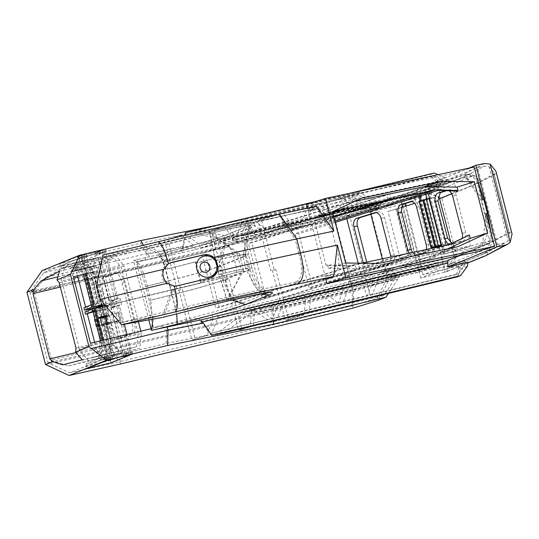 <?xml version="1.0" encoding="UTF-8"?>
<svg xmlns="http://www.w3.org/2000/svg" width="539" height="539" viewBox="0 0 539 539"><rect width="100%" height="100%" fill="white"/><g stroke="black" fill="none" stroke-linecap="round" stroke-linejoin="round"><path stroke-width="0.4" stroke-dasharray="2.69 2.02" d="M45.505 364.485L109.727 350.101L353.517 291.559L388.599 280.704L388.296 279.539L419.854 271.959L435.795 265.437L250.952 309.817L272.842 305.411L399.21 275.072L388.296 279.539L370.044 208.438L334.962 219.292L325.9 203.297L94.055 258.963L42.163 270.591M325.792 278.906L474.563 247.475L482.392 245.036L486.178 213.653M460.313 255.398L489.068 243.628L482.392 245.036M419.854 271.959L401.899 202.024L417.84 195.502L232.996 239.889L254.886 235.482L253.99 231.986L378.135 202.172L359.062 192.268L351.421 195.394L325.9 203.297M254.886 235.482L381.255 205.137L380.952 203.971L378.135 202.172M378.358 300.297L388.599 280.704L399.507 276.238L397.883 279.101L273.738 308.908L272.842 305.411M399.507 276.238L399.21 275.072M185.322 232.794L197.826 230.274L230.53 236.702L253.99 231.986L246.458 219.306L359.062 192.268M215.728 225.491L246.458 219.306M143.462 245.258L148.218 253.269L183.624 246.141L184.992 235.348M79.833 255.547L104.256 249.685L98.374 251.336L102.814 250.271L84.138 257.918L59.708 263.787L78.391 256.14L84.273 254.482L79.833 255.547L80.426 257.878L106.291 251.423L98.974 253.667L103.414 252.602L84.731 260.249L60.307 266.118L78.99 258.464L84.872 256.813L80.426 257.878M380.952 203.971L370.044 208.438L351.421 195.394M352.836 308.193L353.517 291.559L334.962 219.292L91.172 277.834L94.055 258.963M120.992 363.865L109.727 350.101L91.172 277.834L26.95 292.219M76.006 348.133L101.541 342.002L84.785 276.729L77.306 266.913L71.236 270.362L80.122 268.233L86.186 264.784L113.945 258.114L97.781 267.31L95.194 278.67L111.95 343.943L119.328 351.233L136.684 346.698L138.179 333.21L121.423 267.937L113.945 258.114M82.285 359.762L100.052 355.497L101.541 342.002M136.684 346.698L108.932 353.362L110.428 339.873L138.179 333.21M59.25 282.86L84.785 276.729M101.79 306.233L93.665 274.6L121.423 267.937M110.428 339.873L101.898 306.657M102.551 342.831L79.233 348.43L79.051 350.06L88.524 360.732L100.894 357.768L102.551 342.831L93.766 308.611M73.398 276.77L72.61 274.971L60.995 279.728L64.565 267.418L76.936 264.447L85.216 275.321L93.651 308.187M76.936 264.447L70.636 268.031L71.236 270.362M100.052 355.497L93.53 357.195L94.13 359.533L109.774 355.632L111.432 340.695L102.996 307.83L101.884 308.099L113.924 354.999L122.36 352.971L118.762 338.937L111.432 340.695M100.894 357.768L94.13 359.533M113.924 354.999L106.735 357.936L105.772 354.163L106.992 330.481L101.305 308.335L88.079 311.192L88.679 313.523M122.36 352.971L109.572 358.206L86.038 363.859L98.826 358.624L94.628 342.272M98.826 358.624L107.261 356.596L100.079 359.54L99.109 355.767L100.335 332.078L94.648 309.932M95.221 309.696L107.261 356.596M102.437 306.529L121.019 302.069L121.619 304.4L112.92 306.684L111.196 307.385L116.525 306.112L112.213 307.877L121.619 304.4M84.967 311.94L88.079 311.192M101.305 308.335L101.884 308.099M121.019 302.069L113.837 305.007L102.996 307.83L102.289 306.112M94.291 309.46A7.586 0.35 165.6 0 0 93.941 309.682A7.586 0.35 165.6 0 0 100.348 308.382A7.586 0.35 165.6 0 0 108.278 306.098A7.586 0.35 165.6 0 0 108.629 305.909A7.586 0.35 165.6 0 0 102.551 307.095A7.586 0.35 165.6 0 0 94.291 309.46M103.454 340.156L108.494 359.789M132.035 354.136L126.988 334.503M124.368 324.283L119.395 304.933M106.345 315.49L118.863 312.485L107.039 316.669M111.64 322.14L120.776 319.944L118.863 312.485M107.335 360.214L102.255 340.439M110.906 359.506L102.026 324.936L103.751 324.229L100.753 324.95L98.839 317.491L100.038 317.202L98.314 310.477L100.038 309.777L94.709 311.057M98.314 310.477L94.783 311.326M113.837 305.007L114.43 307.338M111.613 305.546L112.213 307.877M105.624 360.968L100.463 340.87M86.038 363.859L87.217 368.454M87.331 313.846L86.786 311.724M100.106 317.478L97.114 318.192L99.028 325.65L102.026 324.936M98.839 317.491L99.991 317.02M100.335 318.354L94.237 319.371L97.114 318.192M106.715 316.13L108.696 315.814L106.917 316.467M100.281 318.158L98.657 318.394L100.193 317.815M101.837 316.77L100.038 309.777M112.678 359.001L103.751 324.229M130.889 354.635L118.25 305.404M125.56 355.908L116.633 321.136L119.631 320.415L117.711 312.957M114.713 313.678L112.92 306.684M120.776 319.944L119.631 320.415M116.633 321.136L114.908 321.844L117.906 321.123L115.986 313.664M117.906 321.123L107.665 324.512L98.226 326.782L96.158 326.829L99.028 325.65M113.116 314.837L115.029 322.295M100.753 324.95L101.905 324.478M110.367 323.42L100.577 325.852L110.367 323.42M94.237 319.371L96.158 326.829M96.313 319.317L98.226 326.782M107.322 323.178L107.665 324.512M112.988 314.378L111.196 307.385M129.158 355.316L116.525 306.112M123.835 356.616L114.908 321.844M109.774 355.632L139.756 348.437L141.407 333.5L118.762 338.937L110.32 306.071M109.572 358.206L110.771 362.868M101.426 306.32L89.386 259.421L97.822 257.393L109.862 304.292L102.538 306.051L94.096 273.185L85.816 262.318L79.523 265.895L80.122 268.233M94.096 273.185L124.071 265.99L115.791 255.122L99.203 264.555L96.353 277.086L113.803 345.048L121.929 353.085L139.756 348.437M141.407 333.5L140.814 331.182M138.395 321.763L124.071 265.99M79.233 348.43L61.904 280.913L73.735 278.077M85.607 307.136L86.274 309.736M108.932 353.362L102.417 355.066L103.016 357.397M93.665 274.6L86.186 264.784M112.739 328.541A12.047 3.84 -103.5 0 0 119.146 338.782A12.047 3.84 -103.5 0 0 119.321 338.728L133.335 332.987A12.047 3.84 -103.5 0 0 133.935 319.863L124.361 282.564A12.047 3.84 -103.5 0 0 117.953 272.323A12.047 3.84 -103.5 0 0 117.772 272.384L103.764 278.117A12.047 3.84 -103.5 0 0 103.165 291.242L112.739 328.541L110.515 329.073A12.047 3.84 -103.5 0 0 116.923 339.314A12.047 3.84 -103.5 0 0 117.104 339.26L131.118 333.52A12.047 3.84 -103.5 0 0 131.718 320.395L122.137 283.096A12.047 3.84 -103.5 0 0 115.73 272.855A12.047 3.84 -103.5 0 0 115.555 272.916L101.541 278.65A12.047 3.84 -103.5 0 0 100.941 291.774L110.515 329.073M325.192 276.574L333.021 274.135C339.523 270.47 340.459 260.943 335.837 245.568L332.246 231.581L317.006 208.667L308.429 211.301L325.192 276.574L356.501 269.958L212.15 314.837L213.1 318.536L208.135 331.249L207.859 335.049L166.214 343.431L106.446 357.781L69.646 372.847L48.032 362.76L52.566 360.908L68.426 365.934L121.929 353.085M68.426 365.934L88.524 360.732M93.53 357.195L102.417 355.066M70.636 268.031L79.523 265.895M62.706 364.829L119.328 351.233M94.44 266.178L148.218 253.269L149.121 256.766L182.957 249.955L182.357 247.623L428.741 188.461L429.334 190.793L182.957 249.955M94.359 271.737L134.016 262.21L133.584 260.526L149.121 256.766M69.646 372.847L120.81 361.386L110.488 348.767L48.032 362.76L29.968 292.428L34.509 290.568L34.179 292.017L51.629 359.978L113.803 345.048M52.566 360.908L51.629 359.978M60.995 279.728L61.904 280.913M79.051 350.06L90.667 345.304L90.471 343.269M34.179 292.017L96.353 277.086M34.509 290.568L45.694 277.403L99.203 264.555M106.446 357.781L90.667 345.304M420.386 197.24L307.702 224.298L292.239 229.109L378.91 208.297L378.263 205.763L368.231 209.873L334.517 220.303L92.432 278.434L29.968 292.428L43.908 272.606L95.073 261.146L92.432 278.434L110.488 348.767L352.573 290.642L386.288 280.206L396.32 276.096L395.673 273.569L385.634 277.673L387.002 277.255L382.272 258.828M43.908 272.606L80.709 257.541L72.61 274.971M64.565 267.418L45.694 277.403M148.825 319.897L134.016 262.21L145.119 259.549L147.046 254.253L183.011 247.017L184.17 237.894L194.444 245.865L181.293 249.025L183.011 247.017M80.709 257.541L140.477 243.19L147.046 254.253M333.021 274.135L295.951 281.964C302.453 278.299 303.39 268.779 298.768 253.404A358.994 16.702 165.6 0 0 236.257 267.182L232.666 253.209L229.338 246.572L102.942 276.918L110.124 304.892L104.364 305.93C108.231 317.788 113.756 323.299 120.925 322.463L161.902 315.106L226.218 298.815C264.912 289.908 279.04 287.839 268.617 292.616L244.814 302.184C232.12 306.934 209.401 313.455 176.657 321.736L156.276 326.816L162.037 325.435L162.192 326.048L151.088 328.716M156.276 326.816L153.15 327.557L136.401 262.304L145.274 260.162L145.119 259.549M152.982 319.149L149.148 300.493L145.557 286.505C141.07 268.759 137.081 260.101 133.584 260.526M381.255 205.137L370.34 209.604L401.899 202.024M307.634 208.189L307.836 208.97L456.607 177.54L464.436 175.101L471.504 173.571L477.561 180.08M307.836 208.97L316.447 206.329M226.818 301.146C226.582 298.384 224.13 290.332 219.447 276.972L214.657 258.329C212.326 244.322 210.392 235.287 208.862 231.211L144.54 247.509L103.569 254.859L157.334 241.95C202.698 231.063 243.123 221.873 278.596 214.367L315.665 206.531M429.334 190.793L471.113 173.693M397.883 279.101L388.484 293.391M224.163 332.846L250.285 313.631L251.551 312.148L436.395 267.768L435.795 265.437M273.462 321.008L273.738 308.908L250.285 313.631M250.952 309.817L251.551 312.148M232.996 239.889L232.397 237.558L230.53 236.702M183.624 246.141L182.357 247.623M467.717 262.197L458.372 266.017L460.346 269.076L457.638 276.783M458.372 266.017L438.369 270.821L436.395 267.768M456.776 256.423L492.39 241.843L477.426 183.563C474.94 176.651 470.163 173.686 463.095 174.67L424.126 190.624L441.818 198.143L456.776 256.423L446.683 271.69L420.629 278.084L438.369 270.821M420.629 278.084L399.682 196.492L417.422 189.229L437.425 184.426L437.607 180.491L431.301 174.212L197.826 230.274M417.84 195.502L417.24 193.171L417.422 189.229M491.319 233.677L489.068 243.628M438.025 174.676L444.79 177.547L446.764 180.605L426.76 185.409L428.741 188.461M426.76 185.409L468.93 168.148M486.623 255.284L492.39 241.843L511.282 231.911L512.05 233.993M467.677 262.958L445.073 272.215L424.126 190.624L399.682 196.492M446.764 180.605L437.425 184.426M441.818 198.143L477.426 183.563L496.318 173.632L495.934 171.227M349.259 193.427L315.726 201.478M434.178 173.039L431.301 174.212M417.24 193.171L232.397 237.558M444.79 177.547L437.607 180.491M460.346 269.076L467.535 266.131M482.587 199.666L465.218 174.899L464.436 175.101M475.762 252.137L474.563 247.475M474.205 167.029L455.408 172.878L306.637 204.308M456.607 177.54L455.408 172.878M347.237 196.439L312.815 205.089L431.281 176.644L433.558 175.714L347.237 196.439L359.782 206.167L430.486 189.189L431.436 192.888L473.606 175.626C476.988 174.852 480.754 182.755 484.918 199.329L488.509 213.316L484.615 214.138C489.237 229.513 488.294 239.04 481.799 242.705L454.929 251.059L453.003 243.534A7.229 4.912 -101.9 0 0 454.633 243.581A7.229 4.912 -101.9 0 0 454.936 243.507L462.765 241.068A7.229 4.912 -101.9 0 0 465.676 232.612L456.095 195.32A7.229 4.912 -101.9 0 0 449.903 189.708A7.229 4.912 -101.9 0 0 449.6 189.782L446.629 190.712M484.615 214.138L481.024 200.151L484.918 199.329M440.107 193.312L438.173 185.787L465.784 177.237L481.024 200.151M438.2 190.382L436.617 184.217L453.744 180.599L456.439 191.089M391.253 199.329L389.913 194.087L433.161 184.951L434.515 190.24M335.015 211.214L314.587 221.057L325.96 265.35L348.066 266.212L355.154 264.71L356.501 269.958M308.429 211.301L339.745 204.685L341.086 209.927M358.617 263.982L401.865 254.846L403.206 260.088L359.958 269.224L358.617 263.982L219.191 307.331L205.123 252.548L201.667 253.276L215.728 308.059L219.191 307.331M405.321 254.112L448.556 244.935L449.917 250.224L406.669 259.36L405.321 254.112L265.895 297.461L251.834 242.678L248.371 243.412L262.439 298.195L265.895 297.461M344.549 209.199L343.202 203.951L386.45 194.815L387.797 200.063M467.812 235.381L470.507 245.872L453.373 249.49L451.797 243.325M335.231 222.398L298.774 233.731L295.089 233.589L309.137 288.284L312.371 286.674L298.774 233.731M334.921 221.206L295.089 233.589M332.657 212.386L314.587 221.057M354.992 201.303L344.596 203.506L315.254 217.076L316.15 220.572M345.654 263.005L328.419 268.361L327.523 264.865L349.629 265.72L361.561 263.2M328.419 268.361L361.352 268.772L440.929 251.962L447.768 248.802M333.884 217.17L251.834 242.678M333.803 216.846L248.371 243.412M332.779 212.858L205.123 252.548M332.698 212.541L201.667 253.276M335.561 210.938L333.998 211.429M389.913 194.087L266.01 232.605L265.06 228.913L325.933 214.293L313.395 204.564L252.515 219.184L265.06 228.913M252.515 219.184L247.071 220.875L241.007 236.392L241.957 240.084L236.311 241.843L234.957 236.567L252.818 232.969L286.014 224.999L287.368 230.274L302.83 225.47L241.957 240.084M227.532 279.815L224.076 280.543L227.532 279.815L214.663 229.695L227.701 225.639L234.957 236.567M229.102 279.323L241.971 329.444L238.507 330.178L250.291 326.513L251.282 313.024L249.928 307.749L253.849 306.529L254.799 310.221L267.337 319.95L272.788 318.259L278.845 302.75L217.972 317.363L211.915 332.88L211.093 333.129L210.998 334.416L191.803 340.042L207.859 335.049M292.239 229.109L290.885 223.826L283.251 213.02L261.375 219.824L274.243 269.945L275.806 269.46L288.675 319.58L285.219 320.307L304.124 314.432L305.485 300.823L272.283 308.8L271.979 322.147L253.438 325.879L241.971 329.444M253.438 325.879L254.421 312.391L253.067 307.115L270.928 303.518L304.131 295.547L319.593 290.743L258.713 305.357L253.067 307.115M258.713 305.357L259.663 309.056L320.543 294.435L319.593 290.743M406.669 259.36L282.766 297.878L283.716 301.577L277.659 317.094L272.208 318.785L259.663 309.056M343.202 203.951L200.265 248.398L199.315 244.699L260.189 230.079L247.65 220.35L186.77 234.97L199.315 244.699M186.77 234.97L194.39 233.528L222.546 239.06L225.073 240.219L226.023 243.911L237.086 241.256L226.023 243.911M180.828 289.679L177.365 290.413L180.828 289.679L167.959 239.559L185.261 234.182L185.955 235.226M182.391 289.194L195.259 339.314M359.958 269.224L217.022 313.664L217.972 317.363M236.311 241.843L254.172 238.251L287.368 230.274M405.577 203.472L420.427 197.395M405.234 203.58L368.878 212.406L368.231 209.873L351.165 197.921L326.21 205.642L95.073 261.146M378.91 208.297L368.878 212.406M145.274 260.162L182.243 252.724L195.394 249.564L339.745 204.685M161.902 315.106L162.623 314.951L171.874 290.15L200.582 282.995L201.33 282.692L200.939 281.21L219.575 276.824L214.791 258.174C212.75 245.252 210.971 237.039 209.462 233.542L145.139 249.84L103.427 257.346L97.182 277.956L229.338 246.572M200.265 248.398L261.139 233.778L386.45 194.815M266.01 232.605L326.883 217.992L433.161 184.951M438.173 185.787L427.11 188.879L453.744 180.599M431.436 192.888L428.33 193.629M425.749 194.249L360.732 209.866L359.782 206.167M436.617 184.217L331.754 216.819L355.861 211.032L417.712 191.803L360.732 209.866M302.83 225.47L301.88 221.772L241.007 236.392M237.086 241.256L236.136 237.558L225.073 240.219M307.702 224.298L306.752 220.606L420.427 193.306L421.047 195.718M313.395 204.564L307.944 206.262L247.071 220.875M307.944 206.262L301.88 221.772M247.65 220.35L242.2 222.048L236.136 237.558M242.2 222.048L194.39 233.528M312.815 205.089L306.752 220.606M431.281 176.644L436.347 181.697L436.098 187.168L420.535 190.907L420.427 193.306M318.259 203.398L330.805 213.127L354.911 207.34L342.373 197.604M433.558 175.714L442.101 179.339L444.843 183.59L429.287 187.329L430.486 189.189M261.139 233.778L260.189 230.079M195.394 249.564L194.444 245.865M182.243 252.724L181.293 249.025M326.883 217.992L325.933 214.293M331.754 216.819L330.805 213.127M355.861 211.032L354.911 207.34M401.865 254.846L262.439 298.195M278.845 302.75L277.895 299.051L403.206 260.088M225.639 280.058L238.507 330.178M185.261 234.182L224.554 226.272L211.207 230.422L224.076 280.543M224.554 226.272L231.81 237.2L233.165 242.476M449.964 244.524L448.401 245.009M349.629 265.72L348.066 266.212M355.154 264.71L215.728 308.059M443.651 245.858L312.371 286.674M448.556 244.935L309.137 288.284M120.81 361.386L351.947 305.882L376.902 298.161L384.037 295.244L308.988 313.26L288.675 319.58M308.988 313.26L310.356 299.657L309.002 294.382L395.673 273.569M450.914 242.772L454.559 256.955L446.481 269.17L422.974 274.924L440.289 267.836L439.083 265.976L438.133 262.277L324.458 289.571L309.002 294.382M324.458 289.571L325.408 293.27L439.083 265.976M453.373 249.49L348.511 282.092L349.461 285.791L343.404 301.301L337.953 302.999L325.408 293.27M378.263 205.763L358.3 195.003L351.165 197.921M290.885 223.826L374.942 203.648M254.172 238.251L252.818 232.969L246.242 221.906L278.387 214.192L257.911 220.559L270.78 270.679L274.243 269.945M396.32 276.096L394.413 279.471L310.356 299.657M305.485 300.823L304.131 295.547M254.421 312.391L272.283 308.8L270.928 303.518M376.902 298.161L386.288 280.206L385.634 277.673M351.947 305.882L352.573 290.642L334.517 220.303L326.21 205.642M370.832 214.273L370.246 211.982M387.002 277.255L422.192 268.799L406.069 206.006M422.192 268.799L438.133 262.277M422.974 274.924L403.219 197.995L420.535 190.907M488.509 213.316C492.841 229.823 493.461 239.013 490.362 240.893L448.199 258.161L449.149 261.853L449.034 264.251L497.376 244.463L477.628 167.535L484.433 166.1L463.695 177.001L425.446 192.659L438.018 196.728M429.287 187.329L477.628 167.535M465.036 177.432L473.606 175.626L465.784 177.237M253.849 306.529L242.786 309.184L243.736 312.883L254.799 310.221M277.895 299.051L217.022 313.664M162.037 325.435L198.999 317.997L199.949 321.689L213.1 318.536M212.15 314.837L198.999 317.997M449.917 250.224L343.639 283.265L282.766 297.878M242.786 309.184L249.928 307.749M412.571 252.427A7.229 4.912 -101.9 0 0 417.509 255.129A7.229 4.912 -101.9 0 0 417.806 255.048L426.74 252.272A7.229 4.912 -101.9 0 0 428.397 251.181L430.331 258.707L435.68 256.82L372.617 276.305L348.511 282.092M430.331 258.707L377.489 275.139L378.439 278.831L449.149 261.853M448.199 258.161L377.489 275.139M454.929 251.059L443.873 254.152L470.507 245.872M343.639 283.265L344.589 286.957L283.716 301.577M372.617 276.305L373.567 280.004L349.461 285.791M211.915 332.88L272.788 318.259M208.135 331.249L202.475 322.848L199.949 321.689M277.659 317.094L338.532 302.473L344.589 286.957M343.404 301.301L367.51 295.513L373.567 280.004M449.034 264.251L464.598 260.519L464.349 265.996L458.696 273.617L372.382 294.348L378.439 278.831M267.337 319.95L211.093 333.129M272.208 318.785L333.082 304.164L320.543 294.435M338.532 302.473L333.082 304.164M337.953 302.999L456.418 274.553L458.696 273.617M372.382 294.348L366.601 295.796L358.219 263.16M367.51 295.513L366.601 295.796M202.475 322.848L166.517 330.084L166.214 343.431M251.282 313.024L242.018 314.891L243.736 312.883M219.528 331.431L242.018 314.891M250.291 326.513L210.998 334.416M178.935 289.921L191.803 340.042M140.477 243.19L182.121 234.815L164.496 240.293L177.365 290.413M182.121 234.815L184.17 237.894M304.124 314.432L271.979 322.147M86.045 366.352L104.728 358.704L110.61 357.054L106.163 358.118L107.605 357.532L132.028 351.664L124.711 353.907L129.151 352.843L110.468 360.49L86.045 366.352L86.644 368.683M275.806 269.46L270.78 270.679M167.959 239.559L164.496 240.293M214.663 229.695L211.207 230.422M227.701 225.639L246.242 221.906M261.375 219.824L257.911 220.559M283.251 213.02L358.3 195.003M222.546 239.06L231.81 237.2M162.192 326.048L166.517 330.084M456.418 274.553L458.601 268.348L455.853 264.097L440.289 267.836M272.35 270.187L285.219 320.307M278.387 214.192L286.014 224.999M394.413 279.471L384.037 295.244M497.376 244.463L504.187 243.028L506.02 242.375L508.109 240.731L509.598 234.128L508.984 232.477L490.126 242.395L485.511 253.148L483.449 253.93L504.187 243.028M464.598 260.519L455.853 264.097M425.844 194.229L425.446 192.659L403.219 197.995M444.843 183.59L436.098 187.168M454.559 256.955L490.126 242.395L475.162 184.116L494.02 174.198L493.711 172.258L489.075 166.591L484.433 166.1M451.722 193.71L475.162 184.116L463.695 177.001M442.101 179.339L436.347 181.697M458.601 268.348L464.349 265.996M81.268 254.96L81.867 257.292M84.273 254.482L84.872 256.813M82.831 255.068L83.43 257.399M78.391 256.14L78.99 258.464M59.708 263.787L60.307 266.118M84.138 257.918L84.731 260.249M102.814 250.271L103.414 252.602M98.374 251.336L98.974 253.667M99.816 250.75L100.416 253.081M104.256 249.685L104.856 252.016M105.691 249.092L106.291 251.423M105.327 361.036L104.728 358.704M111.054 362.754L110.468 360.49M129.751 355.174L129.151 352.843M125.257 356.036L124.711 353.907M126.739 355.625L126.146 353.321M131.172 354.514L130.593 352.25M132.628 353.995L132.028 351.664M108.204 359.863L107.605 357.532M106.762 360.45L106.163 358.118M111.196 359.358L110.61 357.054M109.767 359.971L109.168 357.64M413.575 193.434L415.508 200.959A7.229 4.912 -101.9 0 0 413.871 200.912A7.229 4.912 -101.9 0 0 413.568 200.986L411.594 201.599M370.057 295.069L344.92 197.159M395.842 209.017L407.807 255.641L399.978 258.073L388.006 211.45L401.683 207.374M366.675 262.122L366.978 263.301A7.229 4.912 -101.9 0 0 373.17 268.914A7.229 4.912 -101.9 0 0 373.473 268.833L391.179 263.328A7.229 4.912 -101.9 0 0 394.083 254.873L384.502 217.574A7.229 4.912 -101.9 0 0 378.311 211.968A7.229 4.912 -101.9 0 0 378.007 212.043L376.033 212.656M407.807 255.641L433.383 247.859M441.488 244.874L446.097 243.945L441.623 245.386M433.403 247.94L399.978 258.073M429.516 198.251L433.524 197.557L388.006 211.45M414.599 203.358L424.806 200.137L419.052 201.101M408.562 255.668L396.589 209.044M428.397 251.181L428.781 243.999L419.207 206.7L415.508 200.959M409.108 253.155A7.229 4.912 -101.9 0 0 414.046 255.857A7.229 4.912 -101.9 0 0 414.35 255.782L423.277 253.007A7.229 4.912 -101.9 0 0 426.194 249.55M435.68 256.82L433.423 248.021M433.275 247.448L421.202 200.407M420.07 196.014L418.924 191.547M434.474 257.076L432.211 248.277M432.069 247.704L420.016 200.777M418.891 196.385L417.712 191.803M346.826 218.787L341.463 197.887M363.219 262.85L363.522 264.029A7.229 4.912 -101.9 0 0 369.714 269.641A7.229 4.912 -101.9 0 0 370.017 269.561L387.716 264.063A7.229 4.912 -101.9 0 0 390.883 257.009M97.182 277.956L102.942 276.918M110.124 304.892L236.52 274.54L236.25 267.169M202.987 262.473A5.181 4.905 67.7 0 0 200.117 268.435A5.181 4.905 67.7 0 0 206.855 272.08A5.181 4.905 67.7 0 0 206.915 272.06M295.951 281.964C260.478 289.47 220.053 298.667 174.69 309.554C177.156 307.486 176.967 300.688 174.117 289.18L236.52 274.54M174.117 289.18L104.364 305.93M145.139 249.84C154.039 248.634 161.154 255.075 166.49 269.17L195.94 261.711L195.199 262.015L200.279 281.83L219.447 276.972A28.911 1.3 -15.8 0 1 241.735 271.353L241.25 269.574A61.156 2.843 -14.4 0 1 249.719 268.887A61.156 2.843 -14.4 0 1 246.566 270.672L242.974 256.685A61.156 2.843 165.6 0 0 246.128 254.9A61.156 2.843 165.6 0 0 237.659 255.587L237.227 253.802L208.862 231.211C247.502 222.317 261.637 220.249 251.262 225.012L249.058 225.7L242.974 256.685A61.156 2.843 165.6 0 0 246.128 254.9A61.156 2.843 165.6 0 0 237.659 255.587L241.25 269.574A28.911 1.347 -14.4 0 0 218.821 274.647M144.54 247.509C154.37 246.182 162.205 253.31 168.06 268.894L166.49 269.17M102.801 255.021L103.569 254.859M173.443 289.867L163.56 317.202M201.33 282.692L171.874 290.15M243.722 270.74A31.323 1.408 -15.8 0 0 219.575 276.824C223.995 289.093 226.212 296.423 226.218 298.815L227.276 298.593L243.722 270.74L243.244 269.008A63.568 2.958 -14.4 0 1 252.05 268.287A63.568 2.958 -14.4 0 1 248.775 270.147L224.972 279.714A50.599 2.351 -14.4 0 1 171.961 294.921L150.772 300.203L147.181 286.216C143.158 270.12 139.561 262.149 136.401 262.304L159.894 256.463C192.639 248.183 215.357 241.661 228.051 236.911L251.861 227.343C262.284 222.567 248.149 224.635 209.462 233.542L239.235 253.269A31.323 1.509 -13 0 0 214.791 258.174L196.317 263.194L195.94 261.711M200.939 281.21L196.317 263.194M200.582 282.995L200.279 281.83M195.199 262.015L168.06 268.894M251.861 227.343L249.84 227.977L245.184 256.16A63.568 2.958 165.6 0 0 248.459 254.3A63.568 2.958 165.6 0 0 239.653 255.021L239.235 253.269M153.15 327.557L150.772 300.203M226.218 298.815L227.04 298.646M227.903 300.89L241.735 271.353M195.489 263.18L214.657 258.329A28.911 1.388 -13 0 1 237.227 253.802M169.34 263.2A12.047 11.407 67.7 0 0 168.815 263.403A12.047 11.407 67.7 0 0 162.522 278.05A12.047 11.407 67.7 0 0 176.374 286.209L209.678 278.212A12.047 11.407 67.7 0 0 211.254 277.7A12.047 11.407 67.7 0 0 211.429 277.625M445.086 253.896L428.323 188.623M451.938 243.257L453.003 243.534M449.169 244.147A7.229 4.912 -101.9 0 0 451.177 244.315A7.229 4.912 -101.9 0 0 451.473 244.234L459.309 241.802A7.229 4.912 -101.9 0 0 462.28 238.123M448.886 190.799A7.229 4.912 -101.9 0 0 446.44 190.435A7.229 4.912 -101.9 0 0 446.144 190.516L445.645 190.671M443.873 254.152L441.839 246.242M428.289 193.461L427.11 188.879M361.831 198.143L344.596 203.506M332.489 211.719L315.254 217.076M327.523 264.865L325.96 265.35M378.587 263.416L361.352 268.772M458.163 246.606L440.929 251.962M85.816 262.318L115.791 255.122M85.216 275.321L77.885 277.08M97.822 257.393L85.034 262.628L61.493 268.281L74.288 263.045L82.723 261.017L75.534 263.962L76.504 267.735L88.504 286.007L94.163 308.059M74.288 263.045L77.555 275.773M94.763 307.917L82.723 261.017M89.386 259.421L82.197 262.358L75.534 263.962M109.862 304.292L120.561 300.29L101.858 304.778M102.073 305.438L105.846 304.71L102.215 305.882M120.561 300.29L119.961 297.959L117.745 298.491L105.105 249.261L96.899 251.713L102.228 250.44L83.835 257.965L60.301 263.618L78.694 256.086L85.748 254.105L80.419 255.385L81.564 254.913L86.381 273.65M81.564 254.913L105.105 249.261M117.745 298.491L116.592 298.963L103.953 249.732M94.21 304.144L98.388 303.329L96.663 304.036L83.916 307.83M116.592 298.963L109.538 300.944L114.868 299.664L110.556 301.429L112.779 300.897L119.961 297.959M91.334 305.317L91.212 304.858M83.39 274.371L78.694 256.086M96.663 304.036L84.023 254.806M87.621 309.413L87.022 307.082M61.493 268.281L60.301 263.618M111.155 303.76L110.556 301.429M113.379 303.228L112.779 300.897M114.868 299.664L102.228 250.44M85.034 262.628L83.835 257.965M109.538 300.944L96.899 251.713M111.263 300.236L98.624 251.012M97.532 252.05A10.793 0.505 -14.4 0 1 86.26 255.291A10.793 0.505 -14.4 0 1 77.151 257.143A10.793 0.505 -14.4 0 1 77.636 256.827A10.793 0.505 -14.4 0 1 89.393 253.465A10.793 0.505 -14.4 0 1 98.037 251.78A10.793 0.505 -14.4 0 1 97.532 252.05M85.182 273.94L80.419 255.385M98.388 303.329L85.748 254.105M105.846 304.71L94.002 258.585L83.963 261.159L94.002 258.585L98.037 251.78M108.305 355.969L118.344 353.389L108.305 355.969L100.577 325.852M106.655 308.962L96.865 311.401L106.655 308.962M82.197 262.358L83.168 266.131L95.167 284.41L100.854 306.556M83.168 266.131L76.504 267.735M95.019 284.464L88.362 286.068M95.167 284.41L88.504 286.007M59.539 271.178L77.306 266.913M57.882 276.891L97.781 267.31M75.925 352.594L111.95 343.943M60.321 287.044L95.194 278.67M106.735 357.936L100.079 359.54M106.992 330.481L100.335 332.078M105.772 354.163L99.109 355.767M106.85 330.535L100.187 332.139M138.921 259.212L134.292 260.344M267.836 292.913L262.931 291.599L259.502 289.099L256.274 285.151L249.719 268.887L246.128 254.9C240.05 223.469 250.231 228.004 250.426 225.113L227.458 234.58C214.744 239.336 192.025 245.851 159.295 254.132C161.592 255.58 164.725 264.447 168.687 280.738A48.187 2.244 165.6 0 0 219.171 266.253L242.974 256.685L249.058 225.7L225.255 235.273C213.909 239.538 191.965 245.804 159.416 254.078M145.557 286.505L168.687 280.738L172.278 294.725L149.148 300.493M484.332 163.506L463.095 174.67M496.318 173.632L511.282 231.911M278.596 214.367L279.377 214.158M139.513 261.543L159.894 256.463C161.673 257.13 164.496 265.282 168.37 280.934A50.599 2.351 165.6 0 0 221.381 265.727L245.184 256.16L248.775 270.147C251.895 285.926 258.504 293.418 268.617 292.616M104.168 257.191L157.934 244.282C203.297 233.394 243.716 224.204 279.195 216.698L316.265 208.862M174.69 309.554L120.925 322.463M490.362 240.893L481.799 242.705M439.339 246.768L445.194 269.588L483.449 253.93M427.023 198.817L439.177 246.148M489.075 166.591L508.109 240.731M494.02 174.198L508.984 232.477M411.109 254.785L399.136 208.162M445.497 244.18L433.524 197.557M445.335 244.059L433.363 197.436M431.146 247.819L419.18 201.195M432.547 247.603L420.575 200.98M436.011 246.875L424.038 200.252M436.132 246.849L424.2 200.373M410.718 201.593L413.568 200.986M416.607 207.252L419.207 206.7M414.35 255.782L417.806 255.048M423.277 253.007L426.74 252.272M426.181 244.551L428.781 243.999M375.157 212.649L378.007 212.043M381.046 218.308L384.502 217.574M363.522 264.029L366.978 263.301M370.017 269.561L373.473 268.833M387.716 264.063L391.179 263.328M390.62 255.607L394.083 254.873M335.837 245.568L298.768 253.404L295.177 239.417L332.246 231.581M279.195 216.698L279.936 216.503L295.177 239.417A358.994 16.702 -14.4 0 0 232.666 253.195M166.935 261.206C163.896 249.773 160.892 244.127 157.934 244.282L158.203 244.194C203.702 233.272 244.282 224.042 279.936 216.503L317.006 208.667M227.276 298.586L248.863 293.782L267.708 290.528C267.937 292.226 257.123 288.83 252.05 268.287L248.459 254.3L246.35 239.754L247.886 231.568L249.692 228.765L251.464 227.269L226.036 237.544L221.381 265.727L224.972 279.714C228.085 295.493 234.701 302.985 244.814 302.184M228.051 236.911L226.036 237.544C214.542 241.863 192.531 248.149 160.016 256.409M147.181 286.216L168.37 280.934L171.961 294.921C176.085 310.41 177.648 319.351 176.657 321.736M218.955 274.499A31.323 1.455 -14.4 0 1 243.244 269.008L239.653 255.021A31.323 1.455 -14.4 0 0 215.364 260.512M260.094 294.031L246.566 270.672L222.762 280.24L219.171 266.253L225.248 235.273L227.458 234.58M215.229 260.667A28.911 1.347 -14.4 0 1 237.659 255.587M231.763 300.014L222.762 280.24A48.187 2.244 -14.4 0 1 172.278 294.725L176.718 313.866M177.405 285.785L176.374 286.209M210.075 278.05L209.678 278.212M451.473 244.234L454.936 243.507M459.309 241.802L462.765 241.068M462.213 233.347L465.676 232.612M452.639 196.048L456.095 195.32M446.144 190.516L449.6 189.782M117.104 339.26L119.321 338.728M100.941 291.774L103.165 291.242M101.541 278.65L103.764 278.117M115.555 272.916L117.772 272.384M122.137 283.096L124.361 282.564M131.718 320.395L133.935 319.863M131.118 333.52L133.335 332.987M507.253 244.443L507.597 244.261M446.683 271.69L467.67 263.099M465.218 174.899L471.504 173.571M485.511 253.148L506.04 242.355M446.481 269.17L484.729 253.512M493.711 172.258L509.598 234.128M446.097 243.945L434.131 197.328M436.772 246.761L424.806 200.137M413.871 200.912L410.408 201.64M417.509 255.129L414.046 255.857M378.311 211.968L374.848 212.696M373.17 268.914L369.714 269.641M162.623 314.951L226.225 298.835M227.31 301.052L226.818 301.173M226.454 301.254L227.256 301.065M103.427 257.346L158.203 244.194M168.815 263.403L169.859 262.978M211.254 277.7L211.598 277.558M454.633 243.581L451.177 244.315M449.903 189.708L446.44 190.435M83.969 261.166L77.151 257.143M118.344 353.389L110.61 323.279M108.696 315.814L106.897 308.82M95.807 307.291L83.963 261.159M98.657 318.394L96.865 311.401M96.872 311.407L93.941 309.682M106.897 308.834L108.629 305.909M119.146 338.782L116.923 339.314M117.953 272.323L115.73 272.855"/><path stroke-width="0.81" d="M447.296 260.728L200.912 319.89L201.512 322.221L447.889 263.059L447.296 260.728L460.313 255.398M163.56 317.202L226.818 301.146C265.457 292.253 279.593 290.184 269.217 294.948L245.413 304.515C232.7 309.271 209.981 315.787 177.257 324.067L156.876 329.147L200.912 319.89M162.495 317.437L121.524 324.795L100.308 299.34L96.71 285.353L102.801 255.021L157.617 241.856C203.136 230.935 243.722 221.704 279.377 214.158L296.746 238.932L333.816 231.096L316.447 206.329L279.377 214.158M333.621 276.467L337.407 245.083L345.782 277.72L326.984 283.568L325.792 278.906L333.621 276.467L296.551 284.296C261.078 291.801 220.653 300.998 175.29 311.886L121.524 324.795M69.1 375.494L120.992 363.865L352.836 308.193L378.358 300.297L385.998 297.171L273.394 324.208L167.622 345.492L106.567 360.153L69.1 375.494L45.505 364.485L26.95 292.219L42.163 270.591L79.637 255.25L140.692 240.589L215.728 225.491M184.992 235.348L185.322 232.794L315.726 201.478M140.692 240.589L143.462 245.258M79.637 255.25L70.441 274.418L88.996 346.685L75.561 352.183L76.006 348.133L59.25 282.86L57.006 279.916L59.539 271.178L41.159 280.907L57.882 276.891M70.441 274.418L57.006 279.916M26.95 292.219L33.991 289.342L33.02 293.6L49.783 358.873L75.925 352.594M45.505 364.485L52.546 361.602L49.783 358.873M75.561 352.183L82.285 359.762L62.706 364.829L52.546 361.602M101.898 306.657L101.79 306.233M93.766 308.611L93.651 308.187L84.508 310.161L83.916 307.83L91.098 304.885L91.697 307.217L84.508 310.161M102.255 340.439L94.709 311.057L95.861 310.585L92.755 311.333L85.566 314.271L84.967 311.94L92.156 309.002L102.437 306.529M95.861 310.585L103.454 340.156M108.494 359.789L132.035 354.136M92.156 309.002L92.755 311.333M126.988 334.503L124.368 324.283M111.64 322.14L101.905 324.478L99.991 317.02L106.345 315.49M87.217 368.454L105.624 360.989L110.953 359.708L112.678 359.001L108.501 359.809M85.566 314.271L94.783 311.326M100.463 340.87L92.984 311.758M94.628 342.272L87.331 313.846M100.113 317.471L101.837 316.77L100.113 317.471M107.039 316.669L100.335 318.354M106.917 316.467L100.281 318.158M100.193 317.815L106.715 316.13M132.035 354.163L125.56 355.908L123.835 356.616L129.165 355.336L110.771 362.868L87.23 368.521M105.752 317.053L107.322 323.178M140.814 331.182L138.395 321.763M73.735 278.077L77.885 277.08L85.607 307.136M88.996 346.685L106.567 360.153M156.876 329.147L151.526 330.4L151.088 328.716L90.471 343.269L73.398 276.77L94.359 271.737M167.622 345.492L167.973 330.191L167.077 326.695M211.652 335.366L460.515 275.604L457.638 276.783L224.163 332.846L211.652 335.366L203.371 323.07L167.973 330.191L91.812 348.484M72.058 271.555L94.44 266.178M151.088 328.716L148.825 319.897M151.526 330.4L152.982 319.149M388.484 293.391L385.998 297.171M86.644 368.683L105.327 361.036L111.202 359.385L106.762 360.45L108.204 359.863L132.628 353.995L125.311 356.239L129.751 355.174L111.068 362.821L86.644 368.683M273.462 321.008L273.394 324.208M203.371 323.07L201.512 322.221M447.889 263.059L447.714 267L467.717 262.197L467.535 266.131L460.515 275.604M447.714 267L496.864 246.875L475.917 165.284L484.332 163.506L490.133 164.119L510.184 242.22L512.05 233.993L495.934 171.227L490.133 164.119M477.561 180.08L483.806 199.41L487.397 213.397L491.319 233.677M468.93 168.148L475.917 165.284M496.864 246.875L505.279 245.097L507.57 244.282L510.184 242.22M507.253 244.443L485.652 255.742L505.279 245.097M438.025 174.676L434.178 173.039L349.259 193.427M483.806 199.41L482.587 199.666L474.205 167.029L325.435 198.46L306.637 204.308L307.634 208.189M325.435 198.46L333.816 231.096M345.782 277.72L494.559 246.289L486.178 213.653L487.397 213.397M487.505 233.037L474.34 181.751L441.407 181.333L361.831 198.143L332.489 211.719L345.654 263.005L378.587 263.416L458.163 246.606L487.505 233.037L470.277 238.393L469.375 234.896L451.797 243.325L443.651 245.858M494.559 246.289L475.762 252.137L326.984 283.568M446.629 190.712L441.771 192.221A7.229 4.912 -101.9 0 0 440.107 193.312L438.005 200.858L447.579 238.157L451.938 243.257M334.921 221.206L435.896 189.741L458.002 190.604L456.439 191.089L438.2 190.382L335.231 222.398M434.333 190.233L391.253 199.329L333.884 217.17M332.698 212.541L341.086 209.927L335.015 211.214M333.803 216.846L387.797 200.063L344.549 209.199L332.779 212.858M435.896 189.741L335.561 210.938L332.657 212.386M458.002 190.604L457.106 187.107L424.173 186.689L354.992 201.303M361.561 263.2L449.964 244.524L469.375 234.896M447.768 248.802L470.277 238.393M420.427 197.395L421.377 197.004L420.386 197.24M406.069 206.006L405.577 203.472M428.33 193.629L425.749 194.249M421.047 195.718L421.377 197.004M382.272 258.828L370.832 214.273M438.018 196.728L439.595 198.675L450.914 242.772M411.594 201.599L404.641 203.762A7.229 4.912 -101.9 0 0 401.737 212.218L411.311 249.517A7.229 4.912 -101.9 0 0 412.571 252.427M376.033 212.656L360.308 217.547A7.229 4.912 -101.9 0 0 357.404 226.003L366.675 262.122M433.383 247.859L436.772 246.761L431.328 247.603L441.488 244.874M441.623 245.386L433.403 247.94M431.025 247.718L419.052 201.101L429.516 198.251M401.683 207.374L414.599 203.358M426.194 249.55A7.229 4.912 -101.9 0 0 426.181 244.551L416.607 207.252A7.229 4.912 -101.9 0 0 410.408 201.64A7.229 4.912 -101.9 0 0 410.112 201.721L401.178 204.497A7.229 4.912 -101.9 0 0 398.274 212.952L407.855 250.244A7.229 4.912 -101.9 0 0 409.108 253.155M433.423 248.021L433.275 247.448M421.202 200.407L420.07 196.014M432.211 248.277L432.069 247.704M420.016 200.777L418.891 196.385M358.219 263.16L346.826 218.787M390.883 257.009A7.229 4.912 -101.9 0 0 390.62 255.607L381.046 218.308A7.229 4.912 -101.9 0 0 374.848 212.696A7.229 4.912 -101.9 0 0 374.551 212.777L356.845 218.282A7.229 4.912 -101.9 0 0 353.941 226.73L363.219 262.85M206.915 272.06A5.181 4.905 67.7 0 0 209.664 266.145A5.181 4.905 67.7 0 0 202.987 262.473M227.903 300.89L163.297 317.269M157.334 241.95C160.595 241.074 164.301 248.317 168.438 263.686L163.782 269.251A12.047 11.407 67.7 0 0 167.373 283.238L174.185 286.054L177.405 285.785L211.584 277.565L217.439 271.38L218.174 267.613L216.328 260.425A12.047 11.407 67.7 0 0 203.695 254.9L170.385 262.897A12.047 11.407 67.7 0 0 169.34 263.2M168.438 263.686L171.422 262.473L204.086 254.738L213.848 257.393L216.328 260.425M211.429 277.625A12.047 11.407 67.7 0 0 218.174 267.613M196.742 268.941A10.793 10.221 67.7 0 0 209.368 276.999A10.793 10.221 67.7 0 0 216.638 264.164A10.793 10.221 67.7 0 0 204.005 256.113A10.793 10.221 67.7 0 0 196.742 268.941M200.238 268.382A5.181 4.905 67.7 0 0 206.976 272.033A5.181 4.905 67.7 0 0 209.786 266.091A5.181 4.905 -112.3 0 0 203.048 262.446A5.181 4.905 -112.3 0 0 200.238 268.382M445.645 190.671L438.308 192.949A7.229 4.912 -101.9 0 0 435.404 201.404L444.978 238.703A7.229 4.912 -101.9 0 0 449.169 244.147M462.28 238.123A7.229 4.912 -101.9 0 0 462.213 233.347L452.639 196.048A7.229 4.912 -101.9 0 0 448.886 190.799M474.34 181.751L457.106 187.107M441.839 246.242L428.289 193.461M441.407 181.333L424.173 186.689M77.555 275.773L77.885 277.08M94.163 308.059L93.651 308.187M102.289 306.112L94.19 308.153M101.858 304.778L91.697 307.217M102.215 305.882L95.807 307.291L102.073 305.438M86.381 273.65L94.21 304.144L91.098 304.885M91.212 304.858L83.39 274.371M93.011 304.427L85.182 273.94M33.991 289.342L41.159 280.907M33.02 293.6L60.321 287.044M467.677 262.958L484.042 256.261M296.551 284.296C303.888 281.311 305.148 270.847 300.338 252.912L296.746 238.932A361.406 16.81 -14.4 0 0 213.848 257.393M337.407 245.083L300.338 252.912A361.406 16.81 165.6 0 0 217.439 271.38M425.844 194.229L427.023 198.817M439.177 246.148L439.339 246.768M451.722 193.71L439.595 198.675M441.01 244.976L429.037 198.352M438.14 245.656L426.174 199.032M435.6 246.303L423.627 199.679M434.737 246.545L422.765 199.922M431.328 247.603L419.355 200.98M410.112 201.721L410.718 201.593M401.178 204.497L404.641 203.762M398.274 212.952L401.737 212.218M407.855 250.244L411.311 249.517M374.551 212.777L375.157 212.649M356.845 218.282L360.308 217.547M353.941 226.73L357.404 226.003M269.217 294.948L260.094 294.031M177.257 324.067L176.718 313.866M245.413 304.515L231.763 300.014M96.71 285.353L163.782 269.251M171.422 262.473L170.385 262.897M167.373 283.238L100.308 299.34M175.29 311.886C178.294 308.679 177.931 300.068 174.185 286.054M204.086 254.738L203.695 254.9M435.404 201.404L438.005 200.858M438.308 192.949L441.771 192.221M444.978 238.703L447.579 238.157M467.67 263.099L485.652 255.742M431.025 247.724L419.052 201.101M227.31 301.052L226.818 301.173M227.256 301.065L259.785 294.092L267.836 292.913"/></g></svg>

